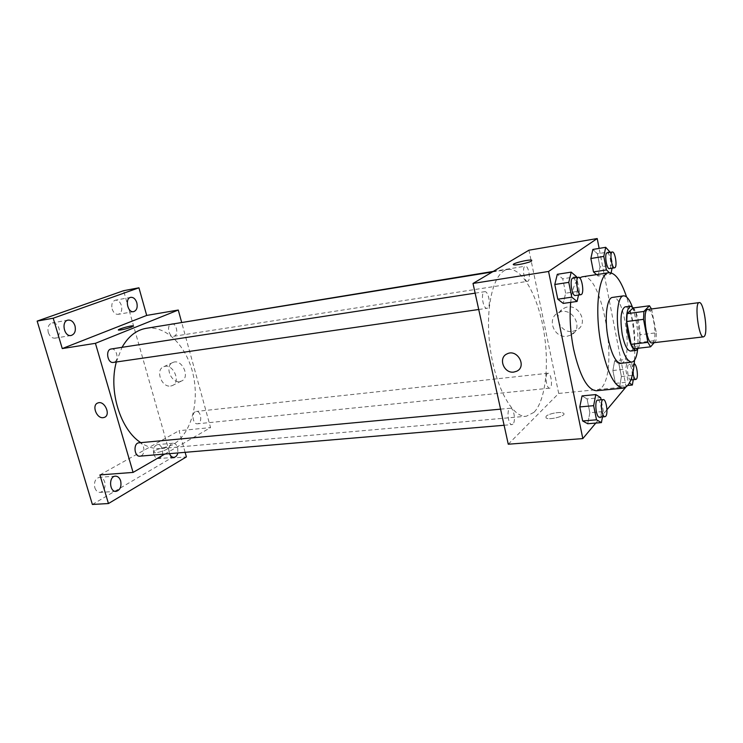 <?xml version="1.0" encoding="UTF-8"?>
<svg xmlns="http://www.w3.org/2000/svg" width="743" height="743" viewBox="0 0 743 743"><rect width="100%" height="100%" fill="white"/><g stroke="black" fill="none" stroke-linecap="round" stroke-linejoin="round"><path stroke-width="0.56" stroke-dasharray="3.71 2.79" d="M647.859 309.45C652.921 307.992 657.648 337.972 653.069 342.309L652.057 342.913M632.98 307.992L635.683 312.562L639.918 334.787L656.31 332.79L651.49 308.967M654.165 342.662L656.004 340.526L656.31 332.79M633.872 348.755L639.556 342.477L656.004 340.526M639.918 334.787L639.556 342.477M638.358 348.235C642.342 340.972 639.129 314.493 633.473 307.927M625.039 306.878C632.163 304.927 638.478 344.315 632.033 350.204L630.584 351.03M635.683 312.562L652.113 310.379M637.633 349.414C638.804 334.805 637.02 320.567 632.274 306.701M620.897 363.29C633.677 363.086 625.067 294.432 612.631 297.395M634.531 360.169C635.571 338.669 632.934 317.632 626.609 297.051M570.689 302.355C572.138 289.185 575.138 281.003 579.698 277.817M582.243 276.805C602.629 271.938 619.17 370.785 601.236 388.087L596.536 390.753M578.528 295.036L579.391 291.182L565.637 293.197L563.231 303.413L565.637 293.197L562.72 278.774L557.306 274.297L562.72 278.774L576.484 276.656M609.362 272.662L610.885 274.093L598.078 276.043L596.49 274.622L598.078 276.043L599.991 266.96L597.418 253.772L592.858 249.444L597.418 253.772L610.152 251.691M595.793 423.073L606.938 409.746M625.652 387.354L626.108 386.806L599.137 248.403M602.471 416.916L603.465 411.529L589.858 412.718L587.713 423.733L589.858 412.718L587.063 398.926L582.048 395.898L587.063 398.926L600.688 397.644M614.684 360.736L612.891 370.497L615.427 383.369L619.69 386.276L621.399 376.525L618.919 363.856L614.684 360.736L612.891 370.497L615.427 383.369L619.69 386.276L621.399 376.525L618.919 363.856L614.684 360.736L627.398 359.324L625.699 369.132L628.216 382.088L629.46 382.97M533.957 412.365L526.304 416.247C512.28 418.105 494.884 386.276 489.953 346.247C484.845 306.246 493.844 271.111 507.887 269.44C521.855 267.285 537.365 294.832 543.439 329.13C549.634 363.392 545.864 400.431 533.957 412.365M508.258 444.212L558.699 393.428L528.951 250.196M527.985 281.16L527.549 281.337C524.112 282.275 521.725 266.375 525.282 266.189C528.459 265.288 531.022 279.563 527.985 281.16M487.649 308.057L487.064 308.289C482.913 309.329 480.405 291.906 484.668 291.683C488.467 290.689 491.262 306.116 487.649 308.057M512.902 424.142L511.992 424.597C507.98 425.349 506.308 408.195 510.404 408.241C513.859 407.508 516.06 421.541 512.902 424.142M547.303 373.58C544.582 375.642 546.672 388.886 549.606 388.171C553.043 388.162 551.306 372.549 547.953 373.265L547.303 373.58M558.699 393.428L626.108 386.806M572.602 331.369L576.41 330.208C590.221 323.911 577.645 301.008 564.262 308.122C552.086 313.267 559.451 333.681 572.602 331.369M546.068 416.312L546.021 417.9C549.086 420.575 567.494 415.643 563.51 413.229C561.299 411.278 548.371 413.572 546.068 416.312L546.021 417.9C549.086 420.566 567.494 415.634 563.51 413.219C561.299 411.269 548.371 413.563 546.068 416.303M531.737 260.199L531.579 261.025C529.1 262.762 515.651 265.604 513.701 264.805L513.357 264.554M567.048 336.254L570.903 335.074C584.88 328.722 572.101 305.484 558.569 312.673C546.254 317.865 553.739 338.567 567.048 336.254M146.102 328.341C166.404 325.081 187.032 346.582 193.217 374.862C199.588 403.087 190.923 434.358 172.617 444.881L161.185 448.531C154.303 449.106 147.504 447.156 140.789 442.661M116.317 361.99L122.028 347.325M195.298 411.761C191.118 413.675 193.124 424.578 197.508 423.798C202.588 423.566 201.297 410.619 196.273 411.446L195.298 411.761M111.227 348.987C116.679 347.808 119.474 360.262 114.208 362.175L113.354 362.417M138.913 442.828C143.919 442.029 145.99 453.453 141.263 455.747L139.925 456.165M171.614 323.837C176.332 322.75 178.952 334.461 174.364 336.105L173.713 336.291C169.423 337.303 166.497 326.957 170.37 324.394M164.825 454.057L210.557 427.596L181.617 322.211M185.128 452.329L179.054 430.689L210.557 427.596M92.383 504.46L171.094 458.143L186.4 456.889M171.094 458.143L123.589 290.699M179.787 381.503L181.255 381.131C190.719 377.983 182.202 358.414 173.073 362.389C164.296 365.166 170.658 383.184 179.787 381.503M99.924 474.916L179.054 430.689M154.999 450.537L153.541 452.376C155.176 454.103 170.119 449.199 167.769 447.723C164.76 447.082 160.507 448.02 154.999 450.537L153.541 452.376C155.176 454.103 170.119 449.199 167.769 447.723C164.76 447.072 160.507 448.01 154.999 450.527M133.322 326.01L131.567 327.05C125.762 329.065 121.406 330.087 118.49 330.096L118.369 329.994M170.639 386.035L172.107 385.663C181.626 382.506 172.998 362.714 163.822 366.708C154.99 369.494 161.454 387.716 170.639 386.035M169.506 453.657C168.104 448.085 169.237 444.611 172.915 443.227C175.116 443.227 176.723 444.76 177.716 447.825L177.856 452.951M112.137 308.977C113.438 312.71 115.453 314.493 118.174 314.335C121.285 313.202 122.381 310.277 121.434 305.549C120.143 301.807 118.118 300.014 115.369 300.181C112.277 301.324 111.199 304.259 112.137 308.977M153.745 454.084C154.748 457.094 156.346 458.607 158.547 458.607C161.993 457.502 163.256 454.363 162.346 449.171C161.352 446.144 159.736 444.63 157.516 444.63C154.089 445.735 152.835 448.893 153.745 454.084M94.816 487.696C95.893 490.807 97.649 492.377 100.091 492.395C104.178 491.188 105.72 487.742 104.726 482.04C103.658 478.91 101.884 477.331 99.404 477.322C95.355 478.538 93.822 481.993 94.816 487.696M48.295 332.53C49.735 336.458 52.01 338.334 55.112 338.149C58.781 336.885 60.099 333.681 59.05 328.555C57.62 324.598 55.335 322.722 52.186 322.917C48.546 324.199 47.255 327.394 48.295 332.53M633.25 379.71L633.993 375.224L631.531 362.482L627.398 359.324M631.327 379.617L630.751 379.961C627.919 380.648 626.07 364.376 628.996 364.46C631.466 363.801 633.556 377.407 631.327 379.617M612.891 370.497L625.699 369.132M615.427 383.369L628.216 382.088M619.69 386.276L627.789 385.478M621.399 376.525L633.993 375.224M618.919 363.856L631.531 362.482M632.897 372.782C632.321 367.618 632.72 364.655 634.113 363.903L628.996 364.46M610.885 274.093L611.136 272.857M612.065 268.214L612.715 264.963L610.282 252.332M607.142 252.843C609.836 252.016 612.362 266.876 609.799 268.455L609.427 268.622M598.078 276.043L599.991 266.96L612.715 264.963M599.991 266.96L597.418 253.772M603.465 411.529L601.115 399.79M597.716 400.106C600.669 399.409 602.879 414.055 600.233 416.712L599.471 417.167M589.858 412.718L587.063 398.926M579.391 291.182L576.67 277.566M572.909 278.151C576.15 277.223 578.908 293.346 575.853 295.277L575.351 295.5M565.637 293.197L562.72 278.774M570.903 335.074L576.41 330.208M558.569 312.673L564.262 308.122M161.185 448.531L526.304 416.247M492.312 271.975L507.887 269.44M547.953 373.265L196.273 411.446M549.606 388.171L197.508 423.798M478.724 309.497L487.064 308.289M475.139 293.151L484.668 291.683M504.107 425.265L511.992 424.597M500.568 409.152L510.404 408.241M173.713 336.291L527.549 281.337M493.268 271.409L525.282 266.189M172.107 385.663L181.255 381.131M163.822 366.708L173.073 362.389M68.152 320.103L52.186 322.917M71.096 335.492L55.112 338.149M115.369 476.152L99.404 477.322M116.084 491.374L100.091 492.395M172.915 443.227L157.516 444.63M173.973 457.335L158.547 458.607M130.805 297.349L115.369 300.181M133.619 311.642L118.174 314.335"/><path stroke-width="1.11" d="M704.401 336.263L703.537 336.858C698.652 338.381 694.129 302.327 699.237 302.596C703.602 301.212 708.293 331.917 704.401 336.263M703.537 336.858L652.057 342.913C646.401 344.501 641.989 309.302 647.859 309.45L699.237 302.596M649.484 305.763L643.902 311.447L643.54 319.332L626.711 321.505L627.138 313.676L632.98 307.992L649.484 305.763L651.49 308.967M643.54 319.332L647.896 342.347L650.58 346.823L654.165 342.662M626.711 321.505L631.104 344.325L647.896 342.347M631.104 344.325L633.872 348.755L650.58 346.823M633.473 307.927L630.519 306.135C626.358 308.847 625.467 318.153 627.844 334.044C630.12 344.622 632.86 350.074 636.064 350.408L638.358 348.235M636.064 350.408L630.584 351.03C627.333 350.715 624.566 345.272 622.29 334.721C619.903 318.877 620.823 309.59 625.039 306.878L630.519 306.135M627.138 313.676L643.902 311.447M632.274 306.701C629.405 299.318 626.479 295.705 623.488 295.853C617.647 295.955 615.334 317.79 619.383 337.694C622.82 353.501 626.962 361.637 631.801 362.101C634.736 361.516 636.677 357.281 637.633 349.414M623.488 295.853L612.631 297.395C606.641 297.516 604.198 319.258 608.266 339.049C611.73 354.764 615.947 362.844 620.897 363.29L631.801 362.101M626.609 297.051C621.102 280.696 615.204 272.588 608.898 272.718C598.533 272.895 594.112 310.955 601.356 345.913C607.477 373.348 614.823 387.419 623.377 388.125C629.516 386.694 633.231 377.379 634.531 360.169M623.377 388.125L596.536 390.753C587.481 390.103 579.846 376.255 573.624 349.21C570.345 332.483 569.37 316.862 570.689 302.355M579.698 277.817L582.243 276.805L608.898 272.718M576.67 277.566L576.484 276.656L571.2 272.124L557.306 274.297L554.789 284.495L557.789 299.188L563.231 303.413L577.088 301.444L578.528 295.036M610.282 252.332L605.703 247.308L592.858 249.444L590.861 258.499L593.499 271.919L596.49 274.622L593.499 271.919L606.418 269.923L609.362 272.662M599.137 248.403L597.214 238.54L548.566 271.474L582.818 438.602L595.793 423.073M606.938 409.746L625.652 387.354M601.115 399.79L600.688 397.644L595.793 394.579L582.048 395.898L579.8 406.923L582.67 420.965L587.713 423.733L601.421 422.609L602.471 416.916M597.214 238.54L528.951 250.196L473.012 283.454L508.258 444.212L582.818 438.602M473.012 283.454L548.566 271.474M513.812 372.076C503.763 373.683 497.838 357.68 507.107 353.863C517.323 348.513 527.251 366.624 516.645 371.259L513.812 372.076C503.763 373.683 497.847 357.68 507.107 353.863C517.323 348.504 527.251 366.624 516.645 371.259L513.812 372.076M531.579 261.025C529.1 262.762 515.651 265.595 513.701 264.796C510.042 263.96 528.858 259.149 531.737 260.189L531.579 261.025M513.357 264.554C512.605 263.208 529.276 259.251 531.737 260.199L531.737 260.189M140.789 442.661C120.385 429.658 108.32 390.827 116.317 361.99M122.028 347.325C128.335 336.375 136.359 330.041 146.102 328.341L492.312 271.975M478.724 309.497L113.354 362.417C107.419 363.624 105.181 349.563 111.227 348.987L475.139 293.151M504.107 425.265L139.925 456.165C134.13 457.001 133.071 443.032 138.913 442.828L500.568 409.152M170.37 324.394L493.268 271.409M181.617 322.211L178.274 310.035L95.429 343.322L133.081 472.418L164.825 454.057M178.274 310.035L146.696 315.422L138.941 287.801L123.589 290.699L37.15 321.097L53.208 318.218L62.263 348.578L95.429 343.322M37.15 321.097L92.383 504.46L108.459 503.54L186.4 456.889L185.128 452.329M133.081 472.418L99.924 474.916L108.459 503.54M103.24 417.659C96.516 418.801 91.435 404.963 97.862 402.975C104.54 400.05 111.274 415.151 104.308 417.408L103.24 417.659C96.525 418.801 91.435 404.954 97.862 402.966C104.54 400.05 111.274 415.151 104.308 417.399L103.24 417.659M146.696 315.422L62.263 348.578M131.557 327.05C125.762 329.065 121.397 330.078 118.49 330.096C116.437 329.548 131.827 325.174 133.201 325.908L131.557 327.05M118.369 329.994C117.756 329.13 131.966 325.22 133.201 325.908L133.322 326.01M74.987 325.815C76.027 330.997 74.727 334.229 71.096 335.492C64.019 337.081 60.926 320.976 68.152 320.103C71.272 319.908 73.557 321.812 74.987 325.815M136.833 302.791C137.78 307.556 136.712 310.509 133.619 311.642C127.536 313.091 124.573 298.119 130.805 297.349C133.536 297.191 135.542 299.002 136.833 302.791M138.941 287.801L53.208 318.218M120.663 480.916C121.657 486.674 120.125 490.157 116.084 491.374C109.277 492.2 108.543 476.254 115.369 476.152C117.821 476.161 119.586 477.749 120.663 480.916M177.856 452.951C177.168 455.589 175.868 457.056 173.973 457.335C172.07 457.372 170.584 456.146 169.506 453.657M629.46 382.97L632.367 385.023L633.25 379.71M627.789 385.478L632.367 385.023M634.113 363.903C636.556 363.253 638.646 376.887 636.445 379.097L635.878 379.441C634.615 379.218 633.621 376.998 632.897 372.782M605.703 247.308L603.799 256.409L606.418 269.923M611.136 272.857L612.065 268.214M614.61 267.814L609.427 268.622C606.52 269.486 604.105 252.926 607.142 252.843L612.316 251.998C614.981 251.171 617.498 266.078 614.972 267.647L614.61 267.814C611.73 268.678 609.316 252.081 612.316 251.998M592.858 249.444L590.861 258.499L603.799 256.409M590.861 258.499L593.499 271.919M595.793 394.579L593.648 405.669L596.508 419.814L601.421 422.609M605.016 416.702L599.471 417.167C596.044 417.9 594.205 399.985 597.716 400.106L603.26 399.595C606.167 398.898 608.387 413.582 605.777 416.238L605.016 416.702C601.626 417.427 599.787 399.465 603.26 399.595M582.048 395.898L579.8 406.923L593.648 405.669M579.8 406.923L582.67 420.965L596.508 419.814M582.67 420.965L587.713 423.733M571.2 272.124L568.785 282.368L571.776 297.172L577.088 301.444M580.952 294.692L575.351 295.5C571.804 296.476 569.24 278.254 572.909 278.151L578.509 277.288C581.713 276.368 584.472 292.538 581.444 294.46L580.952 294.692C577.45 295.658 574.878 277.39 578.509 277.288M557.306 274.297L554.789 284.495L568.785 282.368M554.789 284.495L557.789 299.188L571.776 297.172M557.789 299.188L563.231 303.413M630.844 379.952L635.878 379.441"/></g></svg>
